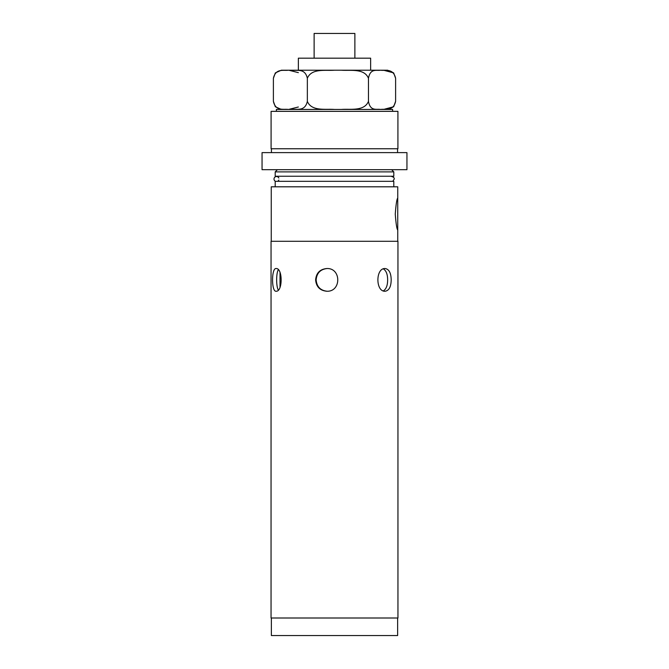 <?xml version="1.0" encoding="UTF-8"?>
<svg xmlns="http://www.w3.org/2000/svg" width="669" height="669" viewBox="0 0 669 669"><rect width="100%" height="100%" fill="white"/><g stroke="black" fill="none" stroke-linecap="round" stroke-linejoin="round"><path stroke-width="1" d="M262.056 169.7L406.944 169.7L406.944 152.624L262.056 152.624L262.056 169.7M397.562 148.761L397.562 152.624M276.381 111.347L276.381 109.44L392.619 109.44L392.619 111.347M288.523 109.44C283.531 108.704 275.687 111.589 273.387 101.337L273.387 78.306C275.728 68.021 283.539 70.956 288.523 70.212L298.357 70.212L298.357 58.186L370.643 58.186L370.643 70.212L376.789 70.212M314.121 58.186L314.121 33.45L354.879 33.45L354.879 58.186M271.371 618.005L271.371 635.55L397.629 635.55L397.629 618.005M395.27 214.055C395.989 223.764 396.809 229.091 397.737 230.036L397.737 198.066C396.809 199.002 395.989 204.329 395.27 214.055M271.246 241.292L271.246 186.81L397.754 186.81L397.754 198.149M275.202 186.81L275.202 181.324L393.798 181.324L393.798 186.81M393.798 171.883L275.202 171.883L275.202 176.24L393.798 176.24L393.798 171.883L391.616 169.7M271.087 148.761L397.921 148.761L397.921 111.347L271.087 111.347L271.087 148.761M334.592 109.44C325.619 108.713 311.47 111.581 307.347 101.337C305.005 111.631 297.203 108.687 292.211 109.44M307.347 101.337L307.347 78.306C311.537 68.029 325.602 70.956 334.592 70.212L292.211 70.212C297.212 70.939 305.056 68.062 307.347 78.306M292.211 70.212L281.365 70.212L275.335 72.904L273.387 78.306M298.357 72.645L288.774 70.212M288.607 109.44L298.357 106.998M273.387 101.337L275.335 106.747L281.365 109.44M380.477 109.44C385.469 108.704 393.313 111.589 395.613 101.337L395.613 78.306C393.272 68.021 385.461 70.956 380.477 70.212M380.561 109.44C376.563 108.704 370.292 111.589 368.46 101.337L368.46 78.306C370.333 68.021 376.572 70.956 380.561 70.212L383.504 70.212L393.665 72.904L395.613 78.306M395.613 101.337L393.665 106.747L383.504 109.44M380.393 70.212L341.223 70.212C350.188 70.939 364.337 68.062 368.46 78.306M341.223 70.212L334.592 70.212M368.46 101.337C364.271 111.614 350.205 108.687 341.223 109.44M393.665 72.904L387.635 70.212L383.672 70.212M397.955 618.005L271.045 618.005L271.045 241.292L397.955 241.292L397.955 618.005M391.189 279.885C391.056 286.784 389.049 290.572 385.168 291.241C375.468 291.935 375.476 267.834 385.168 268.537C389.049 269.197 391.056 272.985 391.189 279.885M315.617 279.885C316.245 272.985 319.958 269.206 326.756 268.537C341.433 267.834 341.424 291.943 326.756 291.241C319.958 290.572 316.245 286.792 315.617 279.885M276.08 291.241C271.388 291.943 271.388 267.834 276.08 268.537C282.811 267.826 282.836 291.927 276.08 291.241M383.379 268.913C386.18 270.644 387.602 274.307 387.644 279.885C387.61 285.462 386.18 289.125 383.379 290.864M327.024 291.232C320.367 290.446 316.746 286.667 316.153 279.885C316.746 273.111 320.367 269.331 327.016 268.537M278.287 290.003C276.113 286.374 276.105 273.404 278.287 269.774M275.452 181.324A2.525 2.525 0 0 1 276.004 176.574A2.525 2.525 0 0 1 278.831 178.021M278.831 180.061A2.525 2.525 0 0 1 277.602 181.324M271.438 148.761L271.438 152.624M280.018 287.218L280.018 272.559M397.754 241.292L397.754 229.952M278.831 176.24L390.169 176.24M277.384 169.7L275.202 171.883M393.665 106.747L387.635 109.44M392.787 181.324L394.233 179.041C394.392 177.862 393.556 177.026 391.708 176.516"/></g></svg>
